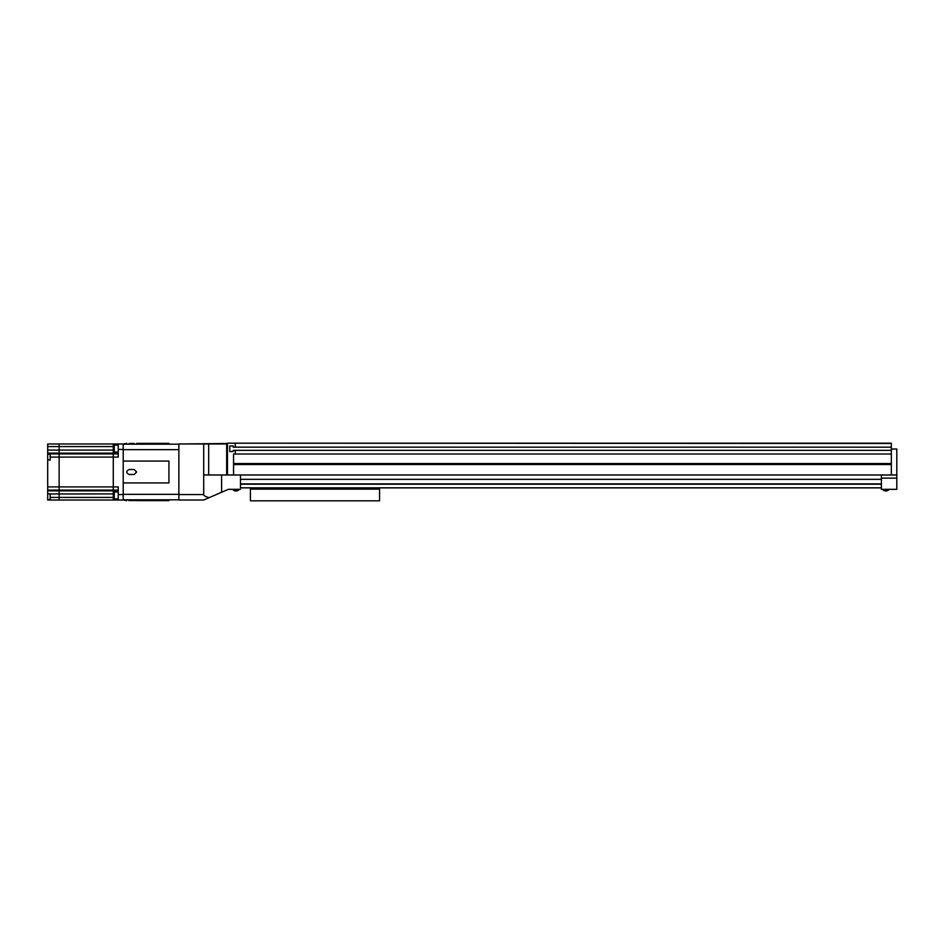 <?xml version="1.0" encoding="UTF-8"?>
<svg xmlns="http://www.w3.org/2000/svg" width="944" height="944" viewBox="0 0 944 944"><rect width="100%" height="100%" fill="white"/><g stroke="black" fill="none" stroke-linecap="round" stroke-linejoin="round"><path stroke-width="1.42" d="M227.457 443.975L226.678 443.975L226.678 474.985L203.703 474.985L203.703 494.562L178.864 494.562L178.864 500.025L203.703 500.025L209.155 497.665C205.568 496.721 203.751 495.694 203.703 494.562M891.337 443.479L227.457 443.184L891.337 443.184L891.337 474.985L226.678 474.985M178.864 494.562L178.864 443.975L226.678 443.975M209.155 497.665L228.354 489.334L240.472 489.334M221.592 474.985L221.592 492.272M891.337 474.985L896.8 474.985L896.8 449.014L891.337 449.014M881.401 474.985L881.401 483.894L881.401 479.34L240.472 479.34L240.472 487.847L881.401 487.847L881.401 489.334L896.8 489.334L896.8 478.148L881.401 478.148M896.8 474.985L896.8 478.148M883.041 489.842A4.083 4.083 0 0 0 888.705 489.842L883.041 489.334M233.168 489.842A4.083 4.083 0 0 0 238.832 489.842L233.168 489.334M235.28 443.479L235.28 447.161L233.215 447.161L233.215 445.969L229.77 445.969L229.77 451.527L233.215 451.527L229.77 451.527M891.337 447.161L235.28 447.161M233.215 445.969L229.77 445.969M233.215 451.527L233.215 450.335L235.28 450.335L235.28 454.017L233.557 454.017L233.557 463.551L234.254 463.551L233.557 464.542L233.557 474.985M891.337 450.335L235.28 450.335M891.337 454.017L235.28 454.017M891.337 463.551L234.254 463.551M891.337 464.542L234.254 464.542M240.472 474.985L240.472 479.34M881.401 487.847L881.401 483.894L240.472 483.894M881.401 484.201L240.472 484.201M227.457 443.267L227.457 474.985M180.847 443.975L227.457 443.479M50.185 459.881L47.696 459.881L47.696 453.108L59.13 453.144L59.13 500.025L113.28 500.025L113.28 443.975L123.216 443.975L123.216 500.025L113.28 500.025L113.28 443.975L59.13 443.975L59.13 500.025L50.185 500.025L50.185 493.759L47.696 493.759L47.696 500.025L50.185 500.025M47.696 459.881L50.185 460.07L50.185 453.144M47.696 460.07L47.696 493.759M47.696 446.571L59.13 446.571L59.13 443.975L47.696 443.975L47.696 453.108M47.696 486.903L118.248 486.903L118.248 500.025M118.248 443.975L118.248 457.097L50.185 457.097M114.271 446.571L59.13 446.571L59.13 453.144L118.248 453.144M47.696 484.921L47.696 459.079M118.248 498.904L114.271 498.904L114.271 491.942L118.248 491.942M118.248 452.058L114.271 452.058L114.271 445.096L118.248 445.096M123.216 444.176L178.864 444.176M123.216 499.824L178.864 499.824M168.929 461.073L123.216 461.073L123.216 482.927L168.929 482.927L168.929 461.073L168.929 482.927M136.632 472L134.142 474.49L129.175 474.49C125.977 472.826 125.977 471.174 129.175 469.51L134.142 469.51L136.632 472M135.499 500.556L129.175 500.532C125.977 500.627 125.977 500.627 129.175 500.532C125.977 500.627 125.977 500.627 129.175 500.532L128.714 500.532M168.929 499.824L168.929 500.615L136.632 500.615M126.697 500.615L123.216 500.025M134.142 443.468L129.175 443.468C125.977 443.373 125.977 443.373 129.175 443.468M136.632 443.385L168.929 443.385L168.929 444.176M123.216 443.975L126.697 443.385M250.408 489.145L250.408 500.816L379.582 500.816L379.582 489.145L250.408 489.145M328.913 489.145L328.913 487.847M301.089 489.145L301.089 487.847M203.703 443.975L203.703 474.985M208.671 443.975L208.671 474.985M47.696 450.076L114.271 450.076M47.696 490.113L118.248 490.113M47.696 490.856L118.248 490.856M47.696 493.96L114.271 493.924M50.185 497.429L114.271 497.429M50.185 453.887L118.248 453.887M118.248 494.562L123.216 494.562M118.248 449.438L123.216 449.438M123.216 449.639L178.864 449.639M123.216 494.361L178.864 494.361M50.185 499.529L47.696 499.529M50.185 454.312L47.696 454.312"/></g></svg>
